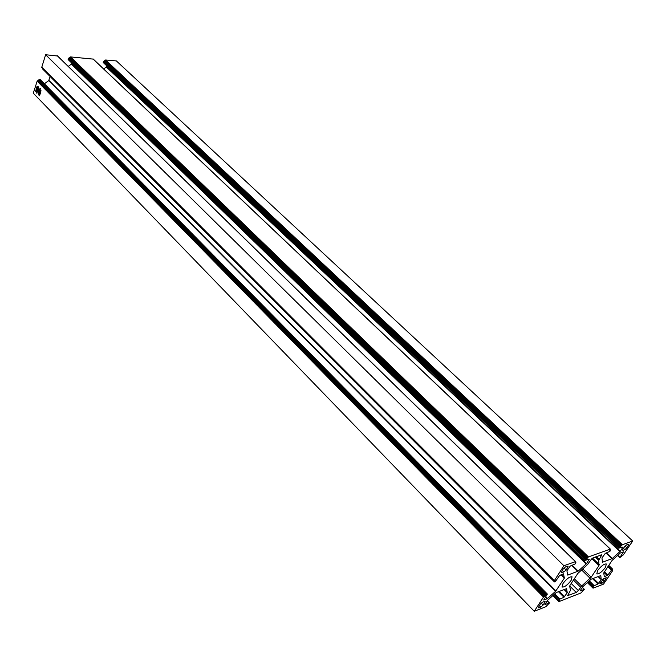 <?xml version="1.0" encoding="UTF-8"?>
<svg xmlns="http://www.w3.org/2000/svg" width="666" height="666" viewBox="0 0 666 666"><rect width="100%" height="100%" fill="white"/><g stroke="black" fill="none" stroke-linecap="round" stroke-linejoin="round"><path stroke-width="1" d="M605.327 567.54L606.376 564.002C604.228 563.677 601.356 565.809 597.768 570.387L596.744 573.909C598.892 574.225 601.756 572.111 605.327 567.54M571.095 580.419L572.077 576.839C569.763 576.456 566.741 578.662 563.011 583.458L562.037 587.012C564.352 587.395 567.374 585.198 571.095 580.419M37.296 89.386L36.38 88.378L37.08 86.405L37.895 87.055L38.12 86.438L37.296 89.386M39.727 92.124L39.452 91.384L38.969 94.406L38.745 93.856L38.262 95.022L38.67 93.814L38.087 93.415L38.661 91.75L39.177 92.091L39.344 91.309L38.761 90.926L39.71 88.869L38.994 90.809L39.419 91.092L40.31 88.47L39.777 92.124M40.326 79.795L39.327 79.47L37.163 81.144L33.3 93.198L534.257 611.271L545.862 606.718L549.467 602.963L544.863 604.636L547.577 600.307L556.285 592.524L566.6 588.677L567.241 592.707L563.977 597.244L559.157 599.45L558.499 600.632L559.39 600.391L558.982 601.581L580.902 592.99L584.39 589.343L580.094 590.917L582.8 586.696L591.158 579.195L600.799 575.599L601.19 579.587L597.968 583.999L593.448 586.08L592.782 587.237L593.606 587.012L593.04 588.178L603.546 584.115L612.645 570.662L612.054 570.521L612.72 569.197L611.946 569.447L607.908 575.066L604.345 576.748L603.721 572.976L612.137 560.364L620.412 552.938L623.468 551.864L619.796 557.65L623.334 554.861L632.7 541.017L622.419 544.713L618.997 548.076L623.035 546.994L620.254 551.298L612.279 558.524L602.497 562.237L601.956 557.983L605.294 553.371L609.914 551.356L610.605 550.141L609.79 550.341L610.372 549.092L588.478 556.909L584.931 560.389L589.277 559.224L586.48 563.636L578.18 571.128L567.715 575.099L566.891 570.787L570.279 566.042L575.208 563.911L575.899 562.662L575.008 562.87L575.591 561.596L563.911 565.742L554.295 580.702L555.094 580.519L554.428 581.926L555.311 581.651L559.523 575.632L563.486 573.826L564.343 578.113L555.619 591.291L547.202 598.742L543.731 600.016L547.369 594.072L543.506 597.069L534.257 611.271M40.726 92.99L39.136 95.887L39.619 94.597L39.127 94.064L39.727 94.406L40.185 93.69L39.51 93.182L40.684 90.867L40.168 91.076L40.967 90.318L40.668 92.624L40.002 93.34L40.726 92.99M38.287 90.526L36.647 93.123L37.196 91.816L36.722 91.3L37.313 91.642L37.812 90.984L37.088 90.385L38.27 88.079L37.771 88.17L38.52 87.587L38.32 89.943L37.87 89.685L37.579 90.568L38.287 90.526M36.272 92.091L35.614 91.242L36.18 89.286L37.038 89.469L36.322 92.099M544.572 601.431L542.424 602.255L540.226 604.228L538.253 607.842L540.925 607.001L543.115 605.044L544.813 602.447L545.088 601.423L544.572 601.431M567.59 566.192L565.459 566.957L563.228 568.947L561.18 572.727L563.819 571.961L566.042 569.979L567.798 567.29L568.09 566.2L567.59 566.192M578.354 590.576L581.634 586.022L591.2 577.197L598.975 565.576L598.759 560.331L601.773 554.811L593.198 557.75L591.042 559.673L587.653 564.402L577.838 573.426L570.029 585.248L569.68 586.163L570.479 590.317L567.582 595.662L576.248 592.465L578.354 590.576L571.203 583.474M600.357 583.799L602.264 583.058L604.303 581.218L606.285 577.738L603.954 578.479L600.224 582.808L599.924 583.807L600.357 583.799L599.924 583.374M622.926 550.366L624.816 549.675L626.881 547.818L628.937 544.189L626.639 544.871L624.566 546.728L622.835 549.3L622.926 550.366L622.494 549.95M50.141 76.532L48.71 80.628L44.364 83.783M42.566 68.207L42.516 68.889L554.42 581.768M57.526 56.002L45.621 54.729L41.742 67.374L554.287 580.544M71.853 63.153L71.428 64.103L68.273 66.4M93.182 59.108L70.538 56.918L68.315 58.433L68.123 59.54L584.84 560.581M106.801 65.901L106.319 67L103.655 68.948M632.7 541.017L116.384 60.931L105.611 59.99L103.455 61.472L103.255 62.554L618.897 548.276M563.911 565.742L45.621 54.729M39.785 94.564L39.144 94.397M39.935 91.55L39.452 91.384M38.911 93.831L38.262 93.573M39.56 92.474L38.778 92.116L38.145 93.29M39.594 91.325L38.936 91.051M39.127 93.789L38.686 92.666L39.244 93.024L39.402 92.507L38.778 92.116M38.32 93.332L39.019 93.781M37.379 91.791L36.88 91.667M37.845 90.842L37.204 90.668M38.054 88.162L38.561 87.804M37.413 88.953L36.58 88.511M36.63 88.395L37.346 88.769L37.82 87.296L37.171 86.821L36.622 88.237M37.97 87.238L37.171 86.821M36.497 91.467L35.797 91.134M35.856 90.926L36.43 91.309L36.83 90.043L36.297 89.677L35.847 90.876M36.996 90.002L36.297 89.677M543.506 597.069L37.163 81.144M619.888 557.334L617.723 555.278M619.788 557.525L617.565 555.419M622.419 544.713L105.611 59.99M621.794 545.279L105.136 60.331M621.395 545.87L104.97 60.831M620.77 546.428L104.495 61.18M620.221 546.628L103.921 61.13M619.596 547.186L103.455 61.472M618.997 548.076L103.197 62.221M620.254 551.298L106.51 66.742M619.946 551.648L106.319 67M612.279 558.524L606.435 552.955M611.962 558.741L606.035 553.105M610.472 550.141L610.056 549.75M610.239 549.092L92.94 58.874M588.478 556.909L70.538 56.918M587.828 557.492L70.055 57.268M587.429 558.1L69.888 57.784M586.771 558.682L69.397 58.133M586.188 558.899L68.798 58.084M585.531 559.482L68.315 58.433M584.931 560.389L68.065 59.199M586.48 563.636L71.62 63.844M586.163 563.994L71.428 64.103M578.18 571.128L572.26 565.326M577.847 571.353L571.844 565.476M575.757 562.653L575.307 562.221M575.441 561.596L57.268 55.753M554.378 580.377L41.675 67.041M554.512 581.601L42.458 68.556M564.443 577.83L561.247 574.65M564.343 578.113L560.963 574.758M555.935 590.933L48.901 80.37M555.619 591.291L48.71 80.628M547.544 598.509L545.77 596.711M547.202 598.742L545.546 597.052M547.211 594.072L40.068 79.529M546.478 594.355L39.327 79.47M545.812 594.946L38.836 79.828M545.321 595.695L38.636 80.469M544.663 596.286L38.145 80.827M544.172 596.478L37.654 80.786M549.308 602.963L547.227 600.84M567.34 592.44L564.352 589.443M567.241 592.707L564.077 589.543M564.618 596.669L559.332 591.358M563.977 597.244L558.458 591.691M559.806 598.876L554.778 593.797M559.157 599.45L554.137 594.372M558.583 600.324L553.371 595.054M558.499 600.482L553.246 595.163M558.916 601.281L553.046 595.337M558.832 601.431L552.93 595.454M584.248 589.352L582.309 587.429M601.298 579.328L598.334 576.448M601.19 579.587L598.06 576.556M598.584 583.449L593.364 578.346M597.968 583.999L592.515 578.671M594.064 585.522L589.26 580.819M593.448 586.08L588.644 581.376M592.873 586.937L587.895 582.051M592.782 587.104L587.762 582.167M593.131 587.878L587.529 582.384M593.04 588.045L587.395 582.5M612.595 569.197L608.699 565.467M611.946 569.447L608.349 565.992M611.33 569.996L607.883 566.683M607.908 575.066L604.478 571.753M607.292 575.615L604.012 572.444M544.813 602.447L544.022 601.639M538.786 607.842L538.27 607.309M540.925 607.001L539.427 605.452M543.115 605.044L541.208 603.088M567.798 567.29L566.924 566.433M561.688 572.735L561.172 572.219M563.819 571.961L562.27 570.421M566.042 569.979L564.019 567.99M576.248 592.465L569.696 585.947M580.619 587.179L573.443 580.078M581.634 586.022L574.308 578.779M590.184 578.354L581.518 569.88M591.2 577.197L582.667 568.856M598.975 565.576L591.849 558.707M599.342 564.651L592.549 558.108M598.759 560.331L595.287 556.992M599.134 559.398L596.261 556.643M601.465 555.894L600.607 555.069M568.065 595.654L567.582 595.179M602.264 583.058L600.932 581.759M604.303 581.218L602.555 579.528M605.977 578.746L605.203 577.996M624.816 549.675L623.451 548.384M626.881 547.818L625.058 546.103M628.612 545.263L627.755 544.463M619.796 557.65L617.499 555.477M618.905 548.401L103.255 62.554M610.605 550.141L610.106 549.675M610.372 549.092L93.098 58.949M584.84 560.714L68.123 59.54M575.899 562.662L575.366 562.137M575.591 561.596L57.443 55.827M554.295 580.702L41.742 67.374M554.428 581.926L42.516 68.889M547.369 594.072L40.251 79.604M549.467 602.963L547.294 600.749M558.499 600.632L553.163 595.238M558.832 601.581L552.847 595.521M584.39 589.343L582.367 587.345M592.782 587.237L587.687 582.234M593.04 588.178L587.32 582.567M612.737 570.354L612.32 569.954M612.72 569.197L608.749 565.392"/></g></svg>
